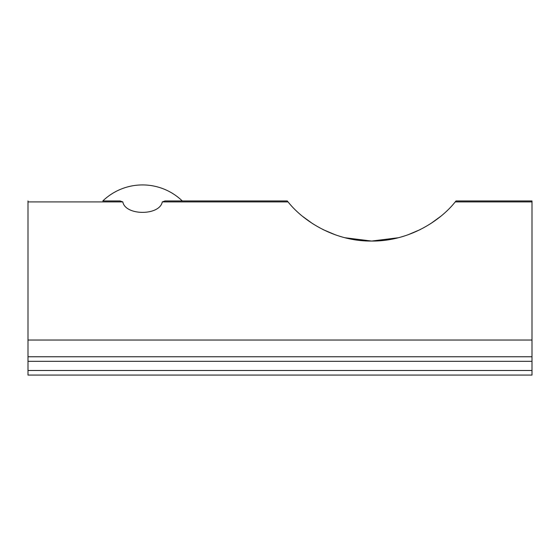 <?xml version="1.0" encoding="UTF-8"?>
<svg xmlns="http://www.w3.org/2000/svg" width="560" height="560" viewBox="0 0 560 560"><rect width="100%" height="100%" fill="white"/><g stroke="black" fill="none" stroke-linecap="round" stroke-linejoin="round"><path stroke-width="0.84" d="M456.001 200.963L455.224 201.908C440.083 221.067 408.499 241.479 371.637 241.052C334.775 241.479 303.191 221.067 288.05 201.908L287.266 200.963L164.976 200.963L162.281 201.908C159.733 215.852 125.356 215.852 122.815 201.908L120.12 200.963L122.815 201.908L28 201.908L28 340.039L532 340.039L532 200.963L456.001 200.963M371.903 241.052L398.195 237.762L371.637 241.052L345.079 237.762L371.371 241.052M335.3 234.801L323.057 229.6L335.3 234.801M312.641 223.664L302.904 216.594L312.641 223.664M407.967 234.801L420.217 229.6L407.967 234.801M430.633 223.664L440.37 216.594L430.633 223.664M288.05 201.908L162.281 201.908L164.976 200.963L287.266 200.963M164.976 200.963L182.294 200.963A57.274 57.274 0 0 0 102.802 200.963L120.12 200.963M28 200.963L28 201.908M532 370.489L28 370.489L28 375.074L532 375.074L532 340.039M28 340.039L28 361.326L532 361.326M28 370.489L28 361.326M28 356.748L532 356.748M455.224 201.908L532 201.908"/></g></svg>
